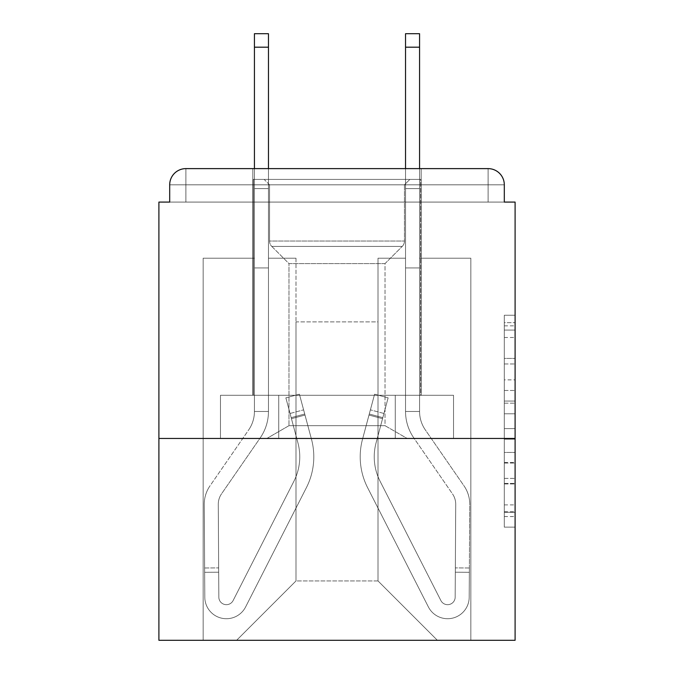 <?xml version="1.0" encoding="UTF-8"?>
<svg xmlns="http://www.w3.org/2000/svg" width="674" height="674" viewBox="0 0 674 674"><rect width="100%" height="100%" fill="white"/><g stroke="black" fill="none" stroke-linecap="round" stroke-linejoin="round"><path stroke-width="0.51" stroke-dasharray="3.37 2.53" d="M504.304 379.875L504.304 413.777L515.096 413.777L515.096 516.545L515.096 325.837L515.096 413.777L504.304 413.777L504.304 322.661L504.304 527.135L504.304 315.247L504.304 512.307L515.096 512.307L504.304 512.307L515.096 512.307L504.304 512.307L504.304 478.405L504.304 527.135L515.096 527.135L515.096 315.247L515.096 511.777L515.096 428.605L504.304 428.605L515.096 428.605L515.096 478.405L515.096 330.075L504.304 330.075L515.096 330.075L515.096 527.135L515.096 325.837L515.096 527.135L504.304 527.135L504.304 315.247L515.096 315.247L515.096 325.837L515.096 315.247L515.096 325.837L515.096 315.247L515.096 322.661L515.096 315.247L504.304 315.247L504.304 330.075L515.096 330.075L504.304 330.075L504.304 379.875L515.096 379.875M421.191 168.618L421.191 395.284L252.809 395.284L421.191 395.284L252.809 395.284L421.191 395.284L421.191 168.618L252.809 168.618L252.809 395.284L252.809 168.618L421.191 168.618L252.809 168.618M515.096 401.064L515.096 390.465L515.096 401.064L504.304 401.064L504.304 358.416L504.304 483.966L504.304 452.448L515.096 452.448L504.304 452.448L504.304 527.135L515.096 527.135L504.304 527.135L515.096 527.135L504.304 527.135L504.304 315.247L515.096 315.247L504.304 315.247L515.096 315.247L504.304 315.247L504.304 401.064L515.096 401.064M515.096 438.462L515.096 202.082L504.304 202.082L504.304 184.811A16.193 16.193 0 0 0 488.111 168.618A16.193 16.193 0 0 1 504.304 184.811A16.193 16.193 0 0 0 488.111 168.618L185.889 168.618L488.111 168.618A16.193 16.193 0 0 1 504.304 184.811A16.193 16.193 0 0 0 488.111 168.618L185.889 168.618A16.193 16.193 0 0 0 169.696 184.811L169.696 202.082L169.696 184.811A16.193 16.193 0 0 1 185.889 168.618A16.193 16.193 0 0 0 169.696 184.811L169.696 202.082L158.904 202.082L158.904 438.462L515.096 438.462L515.096 640.3L158.904 640.3L158.904 438.462L515.096 438.462L158.904 438.462M295.987 258.209L268.463 258.209L295.987 258.209L268.463 258.209L295.987 258.209L268.463 258.209L295.987 258.209L268.463 258.209L295.987 258.209L268.463 258.209L295.987 258.209L268.463 258.209L295.987 258.209L295.987 580.937L295.987 321.886L295.987 580.937L236.616 640.3L470.84 640.3L470.84 258.209L419.573 258.209L470.84 258.209L419.573 258.209L470.84 258.209L419.573 258.209L470.84 258.209L419.573 258.209L470.84 258.209L419.573 258.209L470.84 258.209L419.573 258.209L470.84 258.209L470.84 640.3L470.84 258.209L470.84 640.3L470.84 258.209L470.84 640.3L470.84 258.209L470.84 640.3L470.84 258.209L470.84 640.3L470.84 258.209L470.84 640.3L236.616 640.3L295.987 580.937L295.987 321.886L378.013 321.886L378.013 580.937L295.987 580.937L295.987 258.209M254.427 258.209L203.16 258.209L203.16 640.3L236.616 640.3L295.987 580.937L295.987 321.886L295.987 580.937L295.987 321.886L295.987 580.937L295.987 321.886L295.987 580.937L295.987 321.886L295.987 580.937L378.013 580.937L378.013 321.886L378.013 580.937L437.384 640.3L378.013 580.937L378.013 321.886L378.013 580.937L437.384 640.3L378.013 580.937L378.013 321.886L378.013 580.937L437.384 640.3L378.013 580.937L378.013 321.886L378.013 580.937L437.384 640.3L378.013 580.937L378.013 321.886L378.013 580.937L437.384 640.3L378.013 580.937L378.013 321.886L378.013 580.937L437.384 640.3L378.013 580.937L378.013 321.886L295.987 321.886L295.987 580.937L236.616 640.3L295.987 580.937L236.616 640.3L295.987 580.937L236.616 640.3L295.987 580.937L236.616 640.3L295.987 580.937L236.616 640.3L295.987 580.937L236.616 640.3L203.16 640.3L236.616 640.3L203.16 640.3L236.616 640.3L203.16 640.3L236.616 640.3L203.16 640.3L236.616 640.3L203.16 640.3L236.616 640.3L203.16 640.3L203.16 258.209L203.16 640.3L203.16 258.209L203.16 640.3L203.16 258.209L203.16 640.3L203.16 258.209L203.16 640.3L203.16 258.209L203.16 640.3L203.16 258.209L254.427 258.209L203.16 258.209L254.427 258.209L203.16 258.209L254.427 258.209L203.16 258.209L254.427 258.209L203.16 258.209L254.427 258.209L203.16 258.209L254.427 258.209L254.427 202.082L254.427 258.209M405.537 258.209L378.013 258.209L378.013 321.886L378.013 258.209L378.013 321.886L378.013 258.209L378.013 321.886L378.013 258.209L378.013 321.886L378.013 258.209L378.013 321.886L378.013 258.209L378.013 321.886L378.013 258.209L405.537 258.209L378.013 258.209L405.537 258.209L378.013 258.209L405.537 258.209L378.013 258.209L405.537 258.209L378.013 258.209L405.537 258.209L378.013 258.209L405.537 258.209L405.537 202.082L419.573 202.082L419.573 258.209L419.573 33.7L419.573 267.923L405.537 267.923L405.537 411.477L419.573 411.477L419.573 267.923L405.537 267.923L405.537 411.477L419.573 411.477L419.573 267.923L405.537 267.923L405.537 202.082L405.537 258.209L405.537 202.082L419.573 202.082L405.537 202.082L419.573 202.082L405.537 202.082L419.573 202.082L419.573 188.585L405.537 188.585L405.537 33.7L405.537 202.082L419.573 202.082L419.573 267.923L405.537 267.923L405.537 411.477L419.573 411.477A32.377 32.377 0 0 0 425.311 429.886L464.015 485.878A32.377 32.377 0 0 1 469.761 504.489L469.197 597.257A21.585 21.585 0 0 1 447.612 618.715A21.585 21.585 0 0 0 469.197 597.257A21.585 21.585 0 0 1 447.612 618.715A21.585 21.585 0 0 0 469.197 597.257L469.374 567.98L469.348 572.302L469.374 567.98L469.348 572.302L469.374 567.98L469.348 572.302L469.374 567.98L469.348 572.302L469.374 567.98L469.348 572.302L469.374 567.98L469.348 572.302L455.321 572.218L455.346 567.896L455.169 597.172A7.557 7.557 0 0 1 440.88 600.559A7.557 7.557 0 0 0 447.612 604.679A7.557 7.557 0 0 1 440.88 600.559A7.557 7.557 0 0 0 455.169 597.172A7.557 7.557 0 0 1 447.612 604.679A7.557 7.557 0 0 0 455.169 597.172A7.557 7.557 0 0 1 440.88 600.559L380.119 481.312A53.971 53.971 0 0 1 376.075 442.843A53.971 53.971 0 0 0 380.119 481.312A53.971 53.971 0 0 1 376.075 442.843L388.131 397.837L382.546 418.689L388.131 397.837L374.584 394.206L368.998 415.058L374.584 394.206L388.131 397.837L382.546 418.689L388.131 397.837L374.584 394.206L368.998 415.058L374.584 394.206L388.131 397.837L382.546 418.689L388.131 397.837L374.584 394.206L368.998 415.058L374.584 394.206L388.131 397.837L382.546 418.689L388.131 397.837L374.584 394.206L368.998 415.058L374.584 394.206L388.131 397.837L382.546 418.689L388.131 397.837L374.584 394.206L368.998 415.058L374.584 394.206L388.131 397.837L382.546 418.689L368.998 415.058L374.584 394.206L368.998 415.058L382.546 418.689L368.998 415.058L382.546 418.689L368.998 415.058L382.546 418.689L368.998 415.058L382.546 418.689L368.998 415.058L382.546 418.689L368.998 415.058L382.546 418.689L376.075 442.843L383.944 413.474L382.824 417.644L383.944 413.474L382.824 417.644L383.944 413.474L382.824 417.644L383.944 413.474L382.824 417.644L383.944 413.474L382.824 417.644L383.944 413.474L382.824 417.644L369.276 414.013L370.388 409.843L362.519 439.212A67.998 67.998 0 0 0 367.616 487.681A67.998 67.998 0 0 1 362.519 439.212A67.998 67.998 0 0 0 367.616 487.681L428.378 606.929L367.616 487.681A67.998 67.998 0 0 1 362.519 439.212L368.998 415.058L362.519 439.212A67.998 67.998 0 0 0 367.616 487.681L428.378 606.929A21.585 21.585 0 0 0 447.612 618.715A21.585 21.585 0 0 1 428.378 606.929L367.616 487.681A67.998 67.998 0 0 1 362.519 439.212A67.998 67.998 0 0 0 367.616 487.681L428.378 606.929A21.585 21.585 0 0 0 447.612 618.715A21.585 21.585 0 0 1 428.378 606.929L367.616 487.681A67.998 67.998 0 0 1 362.519 439.212L368.998 415.058L362.519 439.212A67.998 67.998 0 0 0 367.616 487.681L428.378 606.929A21.585 21.585 0 0 0 469.197 597.257L469.348 572.302L455.321 572.218L455.169 597.172A7.557 7.557 0 0 1 440.88 600.559L380.119 481.312A53.971 53.971 0 0 1 376.075 442.843L382.824 417.644L369.276 414.013L362.519 439.212A67.998 67.998 0 0 0 367.616 487.681A67.998 67.998 0 0 1 362.519 439.212L368.998 415.058L362.519 439.212A67.998 67.998 0 0 0 367.616 487.681L428.378 606.929L367.616 487.681A67.998 67.998 0 0 1 362.519 439.212A67.998 67.998 0 0 0 367.616 487.681L428.378 606.929A21.585 21.585 0 0 0 469.197 597.257A21.585 21.585 0 0 1 428.378 606.929L367.616 487.681A67.998 67.998 0 0 1 362.519 439.212L368.998 415.058L362.519 439.212A67.998 67.998 0 0 0 367.616 487.681L428.378 606.929A21.585 21.585 0 0 0 447.612 618.715A21.585 21.585 0 0 1 428.378 606.929L367.616 487.681A67.998 67.998 0 0 1 362.519 439.212A67.998 67.998 0 0 0 367.616 487.681L428.378 606.929A21.585 21.585 0 0 0 469.197 597.257A21.585 21.585 0 0 1 447.612 618.715A21.585 21.585 0 0 0 469.197 597.257L469.348 572.302L455.321 572.218L455.346 567.896L455.169 597.172A7.557 7.557 0 0 1 447.612 604.679A7.557 7.557 0 0 0 455.169 597.172A7.557 7.557 0 0 1 447.612 604.679A7.557 7.557 0 0 0 455.169 597.172A7.557 7.557 0 0 1 440.88 600.559L380.119 481.312A53.971 53.971 0 0 1 376.075 442.843A53.971 53.971 0 0 0 380.119 481.312A53.971 53.971 0 0 1 376.075 442.843A53.971 53.971 0 0 0 380.119 481.312A53.971 53.971 0 0 1 376.075 442.843L382.824 417.644L369.276 414.013L370.388 409.843L362.519 439.212A67.998 67.998 0 0 0 367.616 487.681A67.998 67.998 0 0 1 362.519 439.212A67.998 67.998 0 0 0 367.616 487.681L428.378 606.929L367.616 487.681A67.998 67.998 0 0 1 362.519 439.212L370.388 409.843L362.519 439.212L370.388 409.843L362.519 439.212L370.388 409.843L362.519 439.212L370.388 409.843L362.519 439.212L369.276 414.013L382.824 417.644L369.276 414.013L382.824 417.644L369.276 414.013L382.824 417.644L369.276 414.013L382.824 417.644L376.075 442.843A53.971 53.971 0 0 0 380.119 481.312A53.971 53.971 0 0 1 376.075 442.843A53.971 53.971 0 0 0 380.119 481.312A53.971 53.971 0 0 1 376.075 442.843L382.824 417.644L376.075 442.843A53.971 53.971 0 0 0 380.119 481.312A53.971 53.971 0 0 1 376.075 442.843A53.971 53.971 0 0 0 380.119 481.312A53.971 53.971 0 0 1 376.075 442.843L382.824 417.644L376.075 442.843A53.971 53.971 0 0 0 380.119 481.312A53.971 53.971 0 0 1 376.075 442.843A53.971 53.971 0 0 0 380.119 481.312A53.971 53.971 0 0 1 376.075 442.843L382.824 417.644L376.075 442.843A53.971 53.971 0 0 0 380.119 481.312L440.88 600.559A7.557 7.557 0 0 0 447.612 604.679A7.557 7.557 0 0 1 440.88 600.559A7.557 7.557 0 0 0 455.169 597.172A7.557 7.557 0 0 1 447.612 604.679A7.557 7.557 0 0 0 455.169 597.172A7.557 7.557 0 0 1 440.88 600.559L380.119 481.312L440.88 600.559A7.557 7.557 0 0 0 447.612 604.679A7.557 7.557 0 0 1 440.88 600.559A7.557 7.557 0 0 0 455.169 597.172A7.557 7.557 0 0 1 447.612 604.679A7.557 7.557 0 0 0 455.169 597.172A7.557 7.557 0 0 1 440.88 600.559L380.119 481.312L440.88 600.559A7.557 7.557 0 0 0 447.612 604.679A7.557 7.557 0 0 1 440.88 600.559A7.557 7.557 0 0 0 455.169 597.172A7.557 7.557 0 0 1 447.612 604.679A7.557 7.557 0 0 0 455.169 597.172L455.725 504.405L455.169 597.172L455.725 504.405L455.169 597.172L455.725 504.405L455.169 597.172L455.725 504.405L455.169 597.172L455.725 504.405L455.169 597.172L455.725 504.405L455.169 597.172L455.321 572.218L469.348 572.302L455.321 572.218L469.348 572.302L455.321 572.218L469.348 572.302L455.321 572.218L469.348 572.302L469.197 597.257A21.585 21.585 0 0 1 428.378 606.929A21.585 21.585 0 0 0 447.612 618.715A21.585 21.585 0 0 1 428.378 606.929L367.616 487.681L428.378 606.929A21.585 21.585 0 0 0 469.197 597.257A21.585 21.585 0 0 1 447.612 618.715A21.585 21.585 0 0 0 469.197 597.257L469.348 572.302L469.197 597.257A21.585 21.585 0 0 1 428.378 606.929L367.616 487.681A67.998 67.998 0 0 1 362.519 439.212A67.998 67.998 0 0 0 367.616 487.681L428.378 606.929A21.585 21.585 0 0 0 447.612 618.715A21.585 21.585 0 0 1 428.378 606.929L367.616 487.681L428.378 606.929A21.585 21.585 0 0 0 469.197 597.257A21.585 21.585 0 0 1 447.612 618.715A21.585 21.585 0 0 0 469.197 597.257L469.348 572.302L469.197 597.257A21.585 21.585 0 0 1 428.378 606.929L367.616 487.681L428.378 606.929A21.585 21.585 0 0 0 447.612 618.715A21.585 21.585 0 0 1 428.378 606.929A21.585 21.585 0 0 0 469.197 597.257A21.585 21.585 0 0 1 447.612 618.715A21.585 21.585 0 0 0 469.197 597.257L469.348 572.302L469.197 597.257A21.585 21.585 0 0 1 428.378 606.929A21.585 21.585 0 0 0 469.197 597.257L469.761 504.489A32.377 32.377 0 0 0 464.015 485.878A32.377 32.377 0 0 1 469.761 504.489A32.377 32.377 0 0 0 464.015 485.878A32.377 32.377 0 0 1 469.761 504.489A32.377 32.377 0 0 0 464.015 485.878A32.377 32.377 0 0 1 469.761 504.489A32.377 32.377 0 0 0 464.015 485.878A32.377 32.377 0 0 1 469.761 504.489A32.377 32.377 0 0 0 464.015 485.878A32.377 32.377 0 0 1 469.761 504.489A32.377 32.377 0 0 0 464.015 485.878L425.311 429.886A32.377 32.377 0 0 1 419.573 411.477L419.573 202.082L405.537 202.082L419.573 202.082L405.537 202.082L419.573 202.082L419.573 188.585L405.537 188.585L405.537 33.7L405.537 202.082L419.573 202.082L419.573 267.923L405.537 267.923L405.537 411.477L419.573 411.477L419.573 267.923L405.537 267.923L405.537 202.082L419.573 202.082L405.537 202.082L419.573 202.082L405.537 202.082L419.573 202.082L419.573 33.7L419.573 267.923L405.537 267.923L405.537 411.477A46.413 46.413 0 0 0 413.769 437.864L452.473 493.857A18.35 18.35 0 0 1 455.725 504.405A18.35 18.35 0 0 0 452.473 493.857A18.35 18.35 0 0 1 455.725 504.405A18.35 18.35 0 0 0 452.473 493.857A18.35 18.35 0 0 1 455.725 504.405A18.35 18.35 0 0 0 452.473 493.857A18.35 18.35 0 0 1 455.725 504.405A18.35 18.35 0 0 0 452.473 493.857A18.35 18.35 0 0 1 455.725 504.405A18.35 18.35 0 0 0 452.473 493.857A18.35 18.35 0 0 1 455.725 504.405A18.35 18.35 0 0 0 452.473 493.857L413.769 437.864A46.413 46.413 0 0 1 405.537 411.477L419.573 411.477A32.377 32.377 0 0 0 425.311 429.886A32.377 32.377 0 0 1 419.573 411.477L419.573 267.923L405.537 267.923L405.537 411.477L419.573 411.477L419.573 202.082L405.537 202.082L419.573 202.082L405.537 202.082L405.537 258.209M278.733 438.462L453.535 438.462L220.465 438.462L453.535 438.462L220.465 438.462L453.535 438.462L278.733 438.462L278.733 395.284L220.465 395.284L453.535 395.284L278.733 395.284L278.733 438.462L278.733 395.284L395.267 395.284L395.267 438.462L395.267 395.284L453.535 395.284L453.535 438.462L453.535 395.284L220.465 395.284L220.465 438.462L220.465 395.284L278.733 395.284L278.733 438.462L278.733 395.284L220.465 395.284L395.267 395.284L395.267 438.462L395.267 395.284L453.535 395.284L278.733 395.284L278.733 438.462L278.733 395.284L220.465 395.284L220.465 438.462L220.465 395.284L395.267 395.284L395.267 438.462L395.267 395.284L453.535 395.284L453.535 438.462L453.535 395.284L278.733 395.284L278.733 438.462M437.384 640.3L378.013 580.937L437.384 640.3M254.427 168.618L254.427 202.082L268.463 202.082L268.463 258.209L268.463 202.082L254.427 202.082L254.427 33.7L254.427 267.923L268.463 267.923L268.463 411.477L254.427 411.477L254.427 267.923L268.463 267.923L268.463 411.477L254.427 411.477L254.427 267.923L268.463 267.923L268.463 202.082L254.427 202.082L268.463 202.082L254.427 202.082L268.463 202.082L254.427 202.082L254.427 188.585L268.463 188.585L268.463 33.7L268.463 202.082L254.427 202.082L254.427 267.923L268.463 267.923L268.463 411.477L254.427 411.477A32.377 32.377 0 0 1 248.689 429.886L209.985 485.878A32.377 32.377 0 0 0 204.239 504.489L204.803 597.257A21.585 21.585 0 0 0 226.388 618.715A21.585 21.585 0 0 1 204.803 597.257A21.585 21.585 0 0 0 226.388 618.715A21.585 21.585 0 0 1 204.803 597.257L204.626 567.98L204.652 572.302L204.626 567.98L204.652 572.302L204.626 567.98L204.652 572.302L204.626 567.98L204.652 572.302L204.626 567.98L204.652 572.302L204.626 567.98L204.652 572.302L218.679 572.218L218.654 567.896L218.831 597.172A7.557 7.557 0 0 0 233.12 600.559A7.557 7.557 0 0 1 226.388 604.679A7.557 7.557 0 0 0 233.12 600.559A7.557 7.557 0 0 1 218.831 597.172A7.557 7.557 0 0 0 226.388 604.679A7.557 7.557 0 0 1 218.831 597.172A7.557 7.557 0 0 0 233.12 600.559L293.881 481.312A53.971 53.971 0 0 0 297.925 442.843A53.971 53.971 0 0 1 293.881 481.312A53.971 53.971 0 0 0 297.925 442.843L285.869 397.837L291.454 418.689L285.869 397.837L299.416 394.206L305.002 415.058L299.416 394.206L285.869 397.837L291.454 418.689L285.869 397.837L299.416 394.206L305.002 415.058L299.416 394.206L285.869 397.837L291.454 418.689L285.869 397.837L299.416 394.206L305.002 415.058L299.416 394.206L285.869 397.837L291.454 418.689L285.869 397.837L299.416 394.206L305.002 415.058L299.416 394.206L285.869 397.837L291.454 418.689L285.869 397.837L299.416 394.206L305.002 415.058L299.416 394.206L285.869 397.837L291.454 418.689L305.002 415.058L299.416 394.206L305.002 415.058L291.454 418.689L305.002 415.058L291.454 418.689L305.002 415.058L291.454 418.689L305.002 415.058L291.454 418.689L305.002 415.058L291.454 418.689L305.002 415.058L291.454 418.689L297.925 442.843L290.056 413.474L291.176 417.644L290.056 413.474L291.176 417.644L290.056 413.474L291.176 417.644L290.056 413.474L291.176 417.644L290.056 413.474L291.176 417.644L290.056 413.474L291.176 417.644L304.724 414.013L303.612 409.843L311.481 439.212A67.998 67.998 0 0 1 306.384 487.681A67.998 67.998 0 0 0 311.481 439.212A67.998 67.998 0 0 1 306.384 487.681L245.622 606.929L306.384 487.681A67.998 67.998 0 0 0 311.481 439.212L305.002 415.058L311.481 439.212A67.998 67.998 0 0 1 306.384 487.681L245.622 606.929A21.585 21.585 0 0 1 226.388 618.715A21.585 21.585 0 0 0 245.622 606.929L306.384 487.681A67.998 67.998 0 0 0 311.481 439.212A67.998 67.998 0 0 1 306.384 487.681L245.622 606.929A21.585 21.585 0 0 1 226.388 618.715A21.585 21.585 0 0 0 245.622 606.929L306.384 487.681A67.998 67.998 0 0 0 311.481 439.212L305.002 415.058L311.481 439.212A67.998 67.998 0 0 1 306.384 487.681L245.622 606.929A21.585 21.585 0 0 1 204.803 597.257L204.652 572.302L218.679 572.218L218.831 597.172A7.557 7.557 0 0 0 233.12 600.559L293.881 481.312A53.971 53.971 0 0 0 297.925 442.843L291.176 417.644L304.724 414.013L311.481 439.212A67.998 67.998 0 0 1 306.384 487.681A67.998 67.998 0 0 0 311.481 439.212L305.002 415.058L311.481 439.212A67.998 67.998 0 0 1 306.384 487.681L245.622 606.929L306.384 487.681A67.998 67.998 0 0 0 311.481 439.212A67.998 67.998 0 0 1 306.384 487.681L245.622 606.929A21.585 21.585 0 0 1 204.803 597.257A21.585 21.585 0 0 0 245.622 606.929L306.384 487.681A67.998 67.998 0 0 0 311.481 439.212L305.002 415.058L311.481 439.212A67.998 67.998 0 0 1 306.384 487.681L245.622 606.929A21.585 21.585 0 0 1 226.388 618.715A21.585 21.585 0 0 0 245.622 606.929L306.384 487.681A67.998 67.998 0 0 0 311.481 439.212A67.998 67.998 0 0 1 306.384 487.681L245.622 606.929A21.585 21.585 0 0 1 204.803 597.257A21.585 21.585 0 0 0 226.388 618.715A21.585 21.585 0 0 1 204.803 597.257L204.652 572.302L218.679 572.218L218.654 567.896L218.831 597.172A7.557 7.557 0 0 0 226.388 604.679A7.557 7.557 0 0 1 218.831 597.172A7.557 7.557 0 0 0 226.388 604.679A7.557 7.557 0 0 1 218.831 597.172A7.557 7.557 0 0 0 233.12 600.559L293.881 481.312A53.971 53.971 0 0 0 297.925 442.843A53.971 53.971 0 0 1 293.881 481.312A53.971 53.971 0 0 0 297.925 442.843A53.971 53.971 0 0 1 293.881 481.312A53.971 53.971 0 0 0 297.925 442.843L291.176 417.644L304.724 414.013L303.612 409.843L311.481 439.212A67.998 67.998 0 0 1 306.384 487.681A67.998 67.998 0 0 0 311.481 439.212A67.998 67.998 0 0 1 306.384 487.681L245.622 606.929L306.384 487.681A67.998 67.998 0 0 0 311.481 439.212L303.612 409.843L311.481 439.212L303.612 409.843L311.481 439.212L303.612 409.843L311.481 439.212L303.612 409.843L311.481 439.212L304.724 414.013L291.176 417.644L304.724 414.013L291.176 417.644L304.724 414.013L291.176 417.644L304.724 414.013L291.176 417.644L297.925 442.843A53.971 53.971 0 0 1 293.881 481.312A53.971 53.971 0 0 0 297.925 442.843A53.971 53.971 0 0 1 293.881 481.312A53.971 53.971 0 0 0 297.925 442.843L291.176 417.644L297.925 442.843A53.971 53.971 0 0 1 293.881 481.312A53.971 53.971 0 0 0 297.925 442.843A53.971 53.971 0 0 1 293.881 481.312A53.971 53.971 0 0 0 297.925 442.843L291.176 417.644L297.925 442.843A53.971 53.971 0 0 1 293.881 481.312A53.971 53.971 0 0 0 297.925 442.843A53.971 53.971 0 0 1 293.881 481.312A53.971 53.971 0 0 0 297.925 442.843L291.176 417.644L297.925 442.843A53.971 53.971 0 0 1 293.881 481.312L233.12 600.559A7.557 7.557 0 0 1 226.388 604.679A7.557 7.557 0 0 0 233.12 600.559A7.557 7.557 0 0 1 218.831 597.172A7.557 7.557 0 0 0 226.388 604.679A7.557 7.557 0 0 1 218.831 597.172A7.557 7.557 0 0 0 233.12 600.559L293.881 481.312L233.12 600.559A7.557 7.557 0 0 1 226.388 604.679A7.557 7.557 0 0 0 233.12 600.559A7.557 7.557 0 0 1 218.831 597.172A7.557 7.557 0 0 0 226.388 604.679A7.557 7.557 0 0 1 218.831 597.172A7.557 7.557 0 0 0 233.12 600.559L293.881 481.312L233.12 600.559A7.557 7.557 0 0 1 226.388 604.679A7.557 7.557 0 0 0 233.12 600.559A7.557 7.557 0 0 1 218.831 597.172A7.557 7.557 0 0 0 226.388 604.679A7.557 7.557 0 0 1 218.831 597.172L218.275 504.405L218.831 597.172L218.275 504.405L218.831 597.172L218.275 504.405L218.831 597.172L218.275 504.405L218.831 597.172L218.275 504.405L218.831 597.172L218.275 504.405L218.831 597.172L218.679 572.218L204.652 572.302L218.679 572.218L204.652 572.302L218.679 572.218L204.652 572.302L218.679 572.218L204.652 572.302L204.803 597.257A21.585 21.585 0 0 0 245.622 606.929A21.585 21.585 0 0 1 226.388 618.715A21.585 21.585 0 0 0 245.622 606.929L306.384 487.681L245.622 606.929A21.585 21.585 0 0 1 204.803 597.257A21.585 21.585 0 0 0 226.388 618.715A21.585 21.585 0 0 1 204.803 597.257L204.652 572.302L204.803 597.257A21.585 21.585 0 0 0 245.622 606.929L306.384 487.681A67.998 67.998 0 0 0 311.481 439.212A67.998 67.998 0 0 1 306.384 487.681L245.622 606.929A21.585 21.585 0 0 1 226.388 618.715A21.585 21.585 0 0 0 245.622 606.929L306.384 487.681L245.622 606.929A21.585 21.585 0 0 1 204.803 597.257A21.585 21.585 0 0 0 226.388 618.715A21.585 21.585 0 0 1 204.803 597.257L204.652 572.302L204.803 597.257A21.585 21.585 0 0 0 245.622 606.929L306.384 487.681L245.622 606.929A21.585 21.585 0 0 1 226.388 618.715A21.585 21.585 0 0 0 245.622 606.929A21.585 21.585 0 0 1 204.803 597.257A21.585 21.585 0 0 0 226.388 618.715A21.585 21.585 0 0 1 204.803 597.257L204.652 572.302L204.803 597.257A21.585 21.585 0 0 0 245.622 606.929A21.585 21.585 0 0 1 204.803 597.257L204.239 504.489A32.377 32.377 0 0 1 209.985 485.878A32.377 32.377 0 0 0 204.239 504.489A32.377 32.377 0 0 1 209.985 485.878A32.377 32.377 0 0 0 204.239 504.489A32.377 32.377 0 0 1 209.985 485.878A32.377 32.377 0 0 0 204.239 504.489A32.377 32.377 0 0 1 209.985 485.878A32.377 32.377 0 0 0 204.239 504.489A32.377 32.377 0 0 1 209.985 485.878A32.377 32.377 0 0 0 204.239 504.489A32.377 32.377 0 0 1 209.985 485.878L248.689 429.886A32.377 32.377 0 0 0 254.427 411.477L254.427 202.082L268.463 202.082L254.427 202.082L268.463 202.082L254.427 202.082L254.427 188.585L268.463 188.585L268.463 33.7L268.463 202.082L254.427 202.082L254.427 267.923L268.463 267.923L268.463 411.477L254.427 411.477L254.427 267.923L268.463 267.923L268.463 202.082L254.427 202.082L268.463 202.082L254.427 202.082L268.463 202.082L254.427 202.082L254.427 33.7L254.427 267.923L268.463 267.923L268.463 411.477A46.413 46.413 0 0 1 260.231 437.864L221.527 493.857A18.35 18.35 0 0 0 218.275 504.405A18.35 18.35 0 0 1 221.527 493.857A18.35 18.35 0 0 0 218.275 504.405A18.35 18.35 0 0 1 221.527 493.857A18.35 18.35 0 0 0 218.275 504.405A18.35 18.35 0 0 1 221.527 493.857A18.35 18.35 0 0 0 218.275 504.405A18.35 18.35 0 0 1 221.527 493.857A18.35 18.35 0 0 0 218.275 504.405A18.35 18.35 0 0 1 221.527 493.857A18.35 18.35 0 0 0 218.275 504.405A18.35 18.35 0 0 1 221.527 493.857L260.231 437.864A46.413 46.413 0 0 0 268.463 411.477L254.427 411.477A32.377 32.377 0 0 1 248.689 429.886A32.377 32.377 0 0 0 254.427 411.477L254.427 267.923L268.463 267.923L268.463 411.477L254.427 411.477L254.427 202.082L268.463 202.082L254.427 202.082L268.463 202.082L268.463 267.923L268.463 33.7L268.463 411.477L254.427 411.477A32.377 32.377 0 0 1 248.689 429.886A32.377 32.377 0 0 0 254.427 411.477L254.427 267.923L268.463 267.923L268.463 411.477L254.427 411.477L254.427 267.923L268.463 267.923L268.463 33.7L268.463 411.477A46.413 46.413 0 0 1 260.231 437.864A46.413 46.413 0 0 0 268.463 411.477L254.427 411.477A32.377 32.377 0 0 1 248.689 429.886A32.377 32.377 0 0 0 254.427 411.477L254.427 267.923L268.463 267.923L268.463 411.477L254.427 411.477L254.427 267.923L268.463 267.923L268.463 33.7L268.463 411.477L254.427 411.477A32.377 32.377 0 0 1 248.689 429.886A32.377 32.377 0 0 0 254.427 411.477L254.427 188.585L268.463 188.585L268.463 33.7L254.427 33.7L254.427 188.585L268.463 188.585L268.463 202.082L268.463 188.585L254.427 188.585L254.427 33.7L254.427 267.923L268.463 267.923L268.463 411.477L254.427 411.477L254.427 267.923L268.463 267.923L268.463 202.082L268.463 267.923L254.427 267.923L268.463 267.923L254.427 267.923L254.427 202.082L268.463 202.082L268.463 188.585L254.427 188.585L254.427 33.7L254.427 202.082L268.463 202.082L268.463 267.923L254.427 267.923L268.463 267.923L254.427 267.923L254.427 188.585L268.463 188.585L254.427 188.585L254.427 47.188L268.463 47.188M504.304 184.811L488.119 184.811L488.111 168.618L488.111 184.802L488.111 168.618L488.111 184.802L504.304 184.811L488.119 184.811L488.111 168.618L488.111 184.802L504.304 184.811L488.119 184.811L488.111 168.618L488.111 184.802L504.304 184.811L488.119 184.811L504.304 184.811A16.193 16.193 0 0 0 488.111 168.618L488.111 202.082L488.119 184.811L488.111 202.082L488.119 184.811L488.111 202.082L488.119 184.811L504.304 184.811L488.111 184.811L504.304 184.811A16.193 16.193 0 0 0 488.111 168.618A16.193 16.193 0 0 1 504.304 184.811L504.304 202.082L504.304 184.811A16.193 16.193 0 0 0 488.111 168.618L488.111 202.082L169.696 202.082L185.889 202.082L169.696 202.082L185.889 202.082L169.696 202.082L185.889 202.082L169.696 202.082L185.889 202.082L169.696 202.082L185.889 202.082L169.696 202.082L185.889 202.082L185.889 184.811L185.889 202.082L185.889 184.811L488.111 184.811L169.696 184.811L169.696 202.082L169.696 184.811A16.193 16.193 0 0 1 185.889 168.618A16.193 16.193 0 0 0 169.696 184.811L169.696 202.082L169.696 184.811A16.193 16.193 0 0 1 185.889 168.618A16.193 16.193 0 0 0 169.696 184.811L185.889 184.811L185.889 168.618A16.193 16.193 0 0 0 169.696 184.811L185.881 184.811L185.881 202.082L185.889 184.811L488.111 184.811L488.111 202.082L504.304 202.082L185.889 202.082L185.889 184.811L185.881 202.082L185.889 184.811L488.111 184.811L488.111 168.618L185.889 168.618A16.193 16.193 0 0 0 169.696 184.811L185.881 184.811L185.881 202.082L185.889 184.811L504.304 184.811A16.193 16.193 0 0 0 488.111 168.618L185.889 168.618A16.193 16.193 0 0 0 169.696 184.811L185.881 184.811L185.881 202.082L504.304 202.082L185.889 202.082L504.304 202.082L185.889 202.082L504.304 202.082L185.889 202.082L504.304 202.082L185.889 202.082L504.304 202.082L185.889 202.082L185.881 184.811L488.111 184.811L185.881 184.811L488.111 184.811L488.111 202.082L488.111 184.802L169.696 184.811L185.881 184.811L185.889 168.618L185.889 184.811L169.696 184.811L185.881 184.811L185.889 168.618L185.889 184.802L169.696 184.811L185.889 184.811L185.889 168.618L185.889 184.802L185.889 168.618L185.889 184.802L169.696 184.811M504.304 413.777L515.096 413.777L504.304 413.777M504.304 322.661L504.304 315.247L504.304 322.661L515.096 322.661L504.304 322.661M504.304 483.435L504.304 439.204L504.304 483.435L515.096 483.435L504.304 483.435M504.304 439.204L504.304 428.605L515.096 428.605L504.304 428.605L504.304 439.204L515.096 439.204L504.304 439.204M504.304 358.416L504.304 330.075L504.304 358.416L515.096 358.416L504.304 358.416M504.304 315.247L515.096 315.247L504.304 315.247L504.304 325.837L504.304 315.247L515.096 315.247M504.304 527.135L515.096 527.135L504.304 527.135L504.304 516.545L504.304 527.135M419.573 47.188L405.537 47.188L419.573 47.188L405.537 47.188L419.573 47.188L405.537 47.188L419.573 47.188L405.537 47.188L419.573 47.188L405.537 47.188L419.573 47.188L419.573 33.7L405.537 33.7L405.537 47.188L419.573 47.188L419.573 188.585L419.573 33.7L419.573 202.082L405.537 202.082L405.537 411.477L419.573 411.477A32.377 32.377 0 0 0 425.311 429.886A32.377 32.377 0 0 1 419.573 411.477L419.573 267.923L405.537 267.923L405.537 411.477L419.573 411.477L419.573 267.923L405.537 267.923L405.537 33.7L405.537 411.477A46.413 46.413 0 0 0 413.769 437.864A46.413 46.413 0 0 1 405.537 411.477L419.573 411.477A32.377 32.377 0 0 0 425.311 429.886A32.377 32.377 0 0 1 419.573 411.477L419.573 267.923L405.537 267.923L405.537 411.477L419.573 411.477L419.573 267.923L405.537 267.923L405.537 33.7L405.537 411.477L419.573 411.477A32.377 32.377 0 0 0 425.311 429.886A32.377 32.377 0 0 1 419.573 411.477L419.573 188.585L405.537 188.585L405.537 168.618M268.463 411.477A46.413 46.413 0 0 1 260.231 437.864A46.413 46.413 0 0 0 268.463 411.477L254.427 411.477A32.377 32.377 0 0 1 248.689 429.886A32.377 32.377 0 0 0 254.427 411.477L268.463 411.477A46.413 46.413 0 0 1 260.231 437.864A46.413 46.413 0 0 0 268.463 411.477L254.427 411.477L268.463 411.477A46.413 46.413 0 0 1 260.231 437.864A46.413 46.413 0 0 0 268.463 411.477L254.427 411.477L268.463 411.477A46.413 46.413 0 0 1 260.231 437.864A46.413 46.413 0 0 0 268.463 411.477M233.12 600.559L293.881 481.312L233.12 600.559A7.557 7.557 0 0 1 226.388 604.679A7.557 7.557 0 0 0 233.12 600.559A7.557 7.557 0 0 1 226.388 604.679A7.557 7.557 0 0 0 233.12 600.559L293.881 481.312L233.12 600.559A7.557 7.557 0 0 1 218.831 597.172A7.557 7.557 0 0 0 233.12 600.559L293.881 481.312A53.971 53.971 0 0 0 297.925 442.843L291.176 417.644L297.925 442.843A53.971 53.971 0 0 1 293.881 481.312L233.12 600.559M268.463 168.618L268.463 202.082L254.427 202.082L254.427 267.923L254.427 188.585L268.463 188.585L254.427 188.585L254.427 47.188M405.537 47.188L405.537 202.082L419.573 202.082L405.537 202.082L405.537 267.923L419.573 267.923L405.537 267.923L419.573 267.923L405.537 267.923L419.573 267.923L419.573 188.585L405.537 188.585L405.537 202.082L405.537 188.585L419.573 188.585L405.537 188.585L419.573 188.585L419.573 267.923L405.537 267.923L405.537 411.477L419.573 411.477L419.573 267.923L405.537 267.923L405.537 202.082L405.537 267.923L419.573 267.923L405.537 267.923L419.573 267.923L419.573 202.082L405.537 202.082L405.537 188.585L419.573 188.585L419.573 202.082L419.573 188.585L405.537 188.585L419.573 188.585L419.573 168.618M405.537 411.477A46.413 46.413 0 0 0 413.769 437.864A46.413 46.413 0 0 1 405.537 411.477L419.573 411.477A32.377 32.377 0 0 0 425.311 429.886A32.377 32.377 0 0 1 419.573 411.477L405.537 411.477A46.413 46.413 0 0 0 413.769 437.864A46.413 46.413 0 0 1 405.537 411.477L419.573 411.477L405.537 411.477A46.413 46.413 0 0 0 413.769 437.864A46.413 46.413 0 0 1 405.537 411.477L419.573 411.477L405.537 411.477A46.413 46.413 0 0 0 413.769 437.864A46.413 46.413 0 0 1 405.537 411.477M440.88 600.559L380.119 481.312L440.88 600.559A7.557 7.557 0 0 0 447.612 604.679A7.557 7.557 0 0 1 440.88 600.559A7.557 7.557 0 0 0 447.612 604.679A7.557 7.557 0 0 1 440.88 600.559L380.119 481.312L440.88 600.559A7.557 7.557 0 0 0 455.169 597.172A7.557 7.557 0 0 1 440.88 600.559L380.119 481.312A53.971 53.971 0 0 1 376.075 442.843L382.824 417.644L376.075 442.843A53.971 53.971 0 0 0 380.119 481.312L440.88 600.559M269.541 184.811L264.141 179.41L409.859 179.41L264.141 179.41L409.859 179.41L264.141 179.41L269.541 184.811L404.459 184.811L409.859 179.41L404.459 184.811L269.541 184.811L404.459 184.811L269.541 184.811L269.541 241.048L269.541 184.811M385.031 425.682L407.155 438.462L266.845 438.462L407.155 438.462L266.845 438.462L407.155 438.462L385.031 425.682L288.969 425.682L266.845 438.462L288.969 425.682L385.031 425.682L288.969 425.682L385.031 425.682L385.031 263.601L288.969 263.601L288.969 425.682L288.969 263.601L271.757 246.389A7.557 7.557 0 0 1 269.541 241.048L404.459 241.048L404.459 184.811L404.459 241.048L269.541 241.048A7.557 7.557 0 0 0 271.757 246.389L402.243 246.389A7.557 7.557 0 0 0 404.459 241.048A7.557 7.557 0 0 1 402.243 246.389L271.757 246.389L402.243 246.389L271.757 246.389L288.969 263.601L385.031 263.601L402.243 246.389L385.031 263.601L385.031 425.682M253.348 179.41L420.652 179.41L420.652 395.284L253.348 395.284L420.652 395.284L253.348 395.284L420.652 395.284L420.652 179.41L253.348 179.41L253.348 395.284L253.348 179.41L420.652 179.41L253.348 179.41M385.031 263.601L288.969 263.601L385.031 263.601M395.267 395.284L395.267 438.462L395.267 395.284M254.427 267.923L268.463 267.923L254.427 267.923M285.869 397.837L299.416 394.206L285.869 397.837M254.427 188.585L268.463 188.585L254.427 188.585M419.573 267.923L405.537 267.923L419.573 267.923M388.131 397.837L374.584 394.206L388.131 397.837M419.573 188.585L405.537 188.585L419.573 188.585M488.111 168.618L488.111 184.811L185.889 184.802L185.889 168.618L185.889 184.802L488.111 184.802L185.889 184.802L185.889 168.618M504.304 478.405L515.096 478.405L504.304 478.405M504.304 462.507L515.096 462.507M504.304 363.977L515.096 363.977L504.304 363.977M504.304 325.837L515.096 325.837M504.304 516.545L515.096 516.545M504.304 504.885L515.096 504.885M504.304 337.489L515.096 337.489M504.304 403.178L515.096 403.178L504.304 403.178M504.304 463.038L515.096 463.038L504.304 463.038M504.304 483.966L515.096 483.966L504.304 483.966M504.304 390.465L515.096 390.465L504.304 390.465M218.679 572.218L204.652 572.302L218.679 572.218M304.724 414.013L291.176 417.644L304.724 414.013M455.321 572.218L469.348 572.302L455.321 572.218M369.276 414.013L382.824 417.644L369.276 414.013M504.304 511.777L515.096 511.777M504.304 512.307L515.096 512.307M504.304 330.075L515.096 330.075M204.626 567.98L218.654 567.896L204.626 567.98M290.056 413.474L303.612 409.843L290.056 413.474M469.374 567.98L455.346 567.896L469.374 567.98M383.944 413.474L370.388 409.843L383.944 413.474M254.427 33.7L268.463 33.7L254.427 33.7M419.573 33.7L405.537 33.7L419.573 33.7"/><path stroke-width="1.01" d="M515.096 438.462L515.096 202.082L504.304 202.082L504.304 184.811A16.193 16.193 0 0 0 488.111 168.618L185.889 168.618A16.193 16.193 0 0 0 169.696 184.811L169.696 202.082L158.904 202.082L158.904 640.3L515.096 640.3L515.096 438.462L158.904 438.462M169.696 184.811L169.696 202.082M488.111 168.618L421.191 168.618M252.809 168.618L185.889 168.618M504.304 202.082L504.304 184.811M268.463 47.188L254.427 47.188L254.427 33.7L268.463 33.7L268.463 168.618M254.427 47.188L254.427 168.618M419.573 33.7L419.573 47.188L405.537 47.188L405.537 33.7L419.573 33.7M405.537 168.618L405.537 47.188M419.573 168.618L419.573 47.188"/></g></svg>

